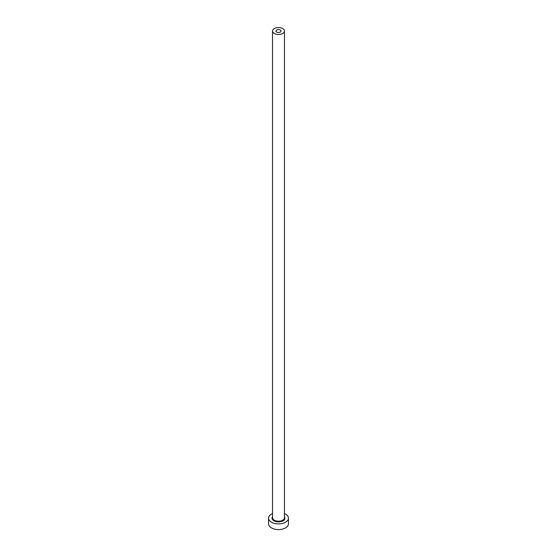 <?xml version="1.0" encoding="UTF-8"?>
<svg xmlns="http://www.w3.org/2000/svg" width="557" height="557" viewBox="0 0 557 557"><rect width="100%" height="100%" fill="white"/><g stroke="black" fill="none" stroke-linecap="round" stroke-linejoin="round"><path stroke-width="0.84" d="M280.255 30.015A2.486 1.434 0 0 0 277.546 29.709A2.486 1.434 0 0 0 276.014 31.032A2.486 1.434 0 0 0 276.745 32.048A2.486 1.434 0 0 0 279.454 32.362A2.486 1.434 0 0 0 280.986 31.032A2.486 1.434 0 0 0 280.255 30.015M274.281 33.469A5.967 3.446 0 0 0 280.784 34.214A5.967 3.446 0 0 0 284.467 31.032A5.967 3.446 0 0 0 282.719 28.595A5.967 3.446 0 0 0 276.216 27.85A5.967 3.446 0 0 0 272.533 31.032A5.967 3.446 0 0 0 274.281 33.469M272.533 513.568A9.942 5.744 0 0 0 268.558 518.163A9.942 5.744 0 0 0 271.468 522.222A9.942 5.744 0 0 0 282.308 523.469A9.942 5.744 0 0 0 288.442 518.163A9.942 5.744 0 0 0 285.532 514.104A9.942 5.744 0 0 0 284.467 513.568M268.558 518.163L268.558 523.845A9.942 5.744 0 0 0 271.468 527.904A9.942 5.744 0 0 0 282.308 529.15A9.942 5.744 0 0 0 288.442 523.845L288.442 518.163M284.467 516.729A6.461 3.732 180 0 1 282.1 521.261A6.461 3.732 180 0 1 273.933 520.802A6.461 3.732 180 0 1 272.533 516.729M272.533 31.032L272.533 517.759A5.967 3.446 0 0 0 274.281 520.189A5.967 3.446 0 0 0 280.784 520.941A5.967 3.446 0 0 0 284.467 517.759L284.467 31.032"/></g></svg>
